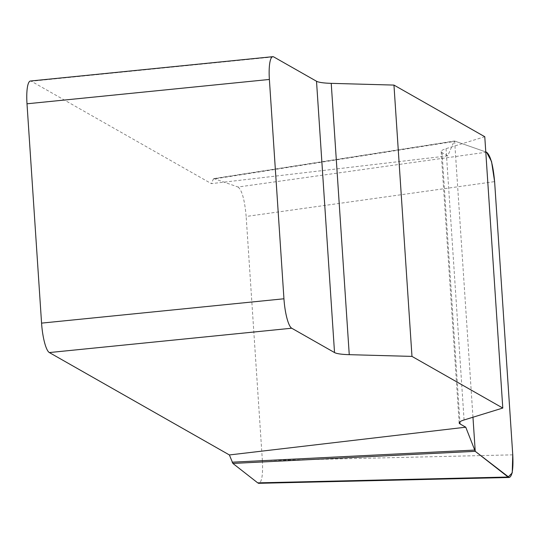 <?xml version="1.0" encoding="UTF-8"?>
<svg xmlns="http://www.w3.org/2000/svg" width="540" height="540" viewBox="0 0 540 540"><rect width="100%" height="100%" fill="white"/><g stroke="black" fill="none" stroke-linecap="round" stroke-linejoin="round"><path stroke-width="0.41" stroke-dasharray="2.7 2.03" d="M472.966 417.231L454.626 141.048L485.777 151.916L454.626 141.048L454.005 141.527L447.728 155.871L442.031 152.631A32.933 4.914 -3.8 0 1 441.153 151.605A32.933 4.914 -3.8 0 1 446.047 148.649L484.772 136.728M447.728 155.871L211.363 183.634L31.327 81.243L273.706 56.903M486.526 152.179L238.066 187.022L213.968 178.612L213.347 179.091L213.968 178.612L454.626 141.048L454.005 141.527L213.347 179.091L211.363 183.634M238.066 187.022C241.967 190.094 244.667 199.908 246.159 216.466L494.613 181.622M512.764 454.849L262.379 460.674L246.159 216.466M262.379 460.674C263.054 474.579 261.887 482.126 258.863 483.307M30.422 81.02A26.345 5.744 -95.7 0 1 31.327 81.243M464.069 419.971L446.047 148.649M442.031 152.631L459.911 421.787M441.153 151.605L459.169 422.921M213.806 178.598L454.457 141.028"/><path stroke-width="0.81" d="M49.349 352.559A26.345 5.744 -95.7 0 1 41.567 323.123L283.946 298.782A26.345 5.744 84.3 0 0 291.722 328.219L49.349 352.559L229.385 454.95L465.75 427.194L475.234 451.332L509.24 477.488C512.264 476.3 513.439 468.761 512.764 454.849L494.613 181.622C493.121 165.065 490.421 155.25 486.526 152.179L485.777 151.916L486.526 152.179L491.542 161.494L494.627 181.764L512.75 454.707L512.231 472.925L508.106 477.043L475.234 451.332L472.966 417.231M291.722 328.219L334.53 352.566A32.933 4.914 176.2 0 0 349.252 354.672L411.98 356.4L502.787 408.051L464.069 419.971A32.933 4.914 176.2 0 0 459.169 422.921A32.933 4.914 176.2 0 0 460.053 423.954L465.75 427.194M411.98 356.4L393.957 85.084L331.229 83.349A32.933 4.914 -3.8 0 1 316.514 81.25L273.706 56.903A26.345 5.744 84.3 0 0 272.801 56.68A26.345 5.744 84.3 0 0 269.379 79.454L27 103.795A26.345 5.744 -95.7 0 1 30.422 81.02L272.801 56.68M393.957 85.084L484.772 136.728L502.787 408.051M258.863 483.307L257.715 482.861L508.1 477.036M475.234 451.332L232.888 463.442L257.715 482.861M232.888 463.442L229.385 454.95M41.567 323.123L27 103.795M283.946 298.782L269.379 79.454M474.498 450.083L232.153 462.193M331.229 83.349L349.252 354.672M334.53 352.566L316.514 81.25M459.911 421.787L460.053 423.954M508.862 477.495L258.478 483.32"/></g></svg>
